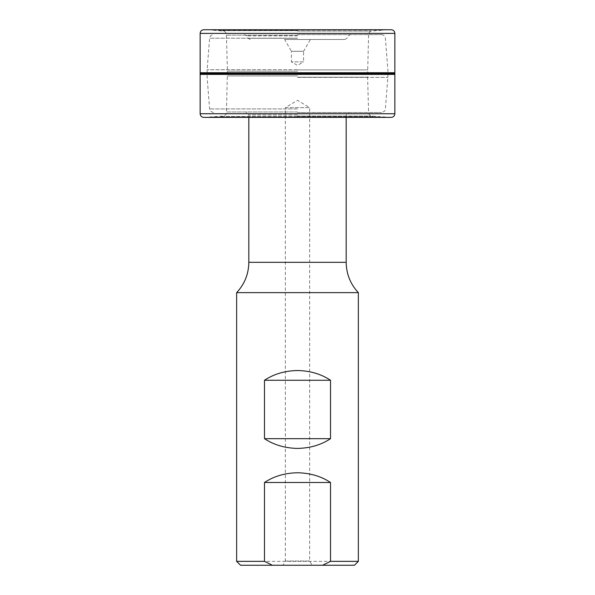 <?xml version="1.0" encoding="UTF-8"?>
<svg xmlns="http://www.w3.org/2000/svg" width="595" height="595" viewBox="0 0 595 595"><rect width="100%" height="100%" fill="white"/><g stroke="black" fill="none" stroke-linecap="round" stroke-linejoin="round"><path stroke-width="0.45" stroke-dasharray="2.98 2.23" d="M236.646 292.628L358.354 292.628M358.354 561.353L236.646 561.353M240.544 565.25L354.456 565.25M282.893 565.25L312.107 565.25L282.893 565.25L285.332 561.033L309.668 561.033L312.107 565.25M285.332 561.033L309.668 561.033L309.668 107.643L285.332 107.643L285.332 561.033M285.332 107.643L309.668 107.643L297.5 100.332L285.332 107.643M297.5 112.507L381.507 112.507L297.5 112.507M297.5 34.622L381.507 34.622L297.5 34.622M297.5 39.486L344.773 39.486L297.5 39.486M310.404 39.486L284.596 39.486L310.404 39.486L303.584 51.289L291.416 51.289L284.596 39.486M303.584 51.289L291.416 51.289L291.416 61.88L303.584 61.88L303.584 51.289M303.584 61.88L291.416 61.88L297.5 65.391L303.584 61.88M297.5 30.657L220.098 30.657L297.5 30.657M297.5 69.913L367.688 69.913L297.5 69.913M394.864 73.564L200.136 73.564M297.5 77.216L367.688 77.216L297.5 77.216M297.5 116.471L220.098 116.471L297.5 116.471M297.5 117.163L385.411 117.163L297.5 117.163M200.143 74.397L394.857 74.397M200.143 72.731L394.857 72.731M297.5 29.966L385.411 29.966L297.5 29.966M346.178 262.328L248.822 262.328M297.5 114.947L248.822 114.947L297.5 114.947M297.5 108.922L209.611 108.922L297.5 108.922M297.5 77.387L387.866 77.387L297.5 77.387M297.5 69.741L207.134 69.741L297.5 69.741M297.5 38.206L209.611 38.206L297.5 38.206M297.5 35.834L246.709 35.834L297.5 35.834M297.5 38.273L248.115 38.273L297.5 38.273M297.5 30.561L218.543 30.561L297.5 30.561M297.5 31.081L371.101 31.081L297.5 31.081M297.5 35.157L226.42 35.157L297.5 35.157M297.5 71.192L227.431 71.192L297.5 71.192M297.5 75.937L227.431 75.937L297.5 75.937M297.5 111.972L226.42 111.972L297.5 111.972M297.5 116.047L371.101 116.047L297.5 116.047M297.5 116.568L376.457 116.568L297.5 116.568M297.5 117.007L211.805 117.007L297.5 117.007M203.787 117.379L391.071 117.379L371.101 116.047C369.235 115.066 368.394 113.704 368.58 111.972L367.569 75.937L368.58 35.157C368.327 33.528 369.168 32.167 371.101 31.081L383.195 30.122L297.5 30.122L391.071 29.75L203.929 29.75L297.5 30.122L211.805 30.122L223.899 31.081C225.765 32.063 226.606 33.424 226.42 35.157L227.431 71.192L226.42 111.972C226.673 113.6 225.832 114.961 223.899 116.047L203.929 117.379L391.213 117.379M394.864 113.727L200.136 113.727M394.864 74.182L200.136 74.182M394.864 72.947L200.136 72.947M394.864 33.402L200.136 33.402M248.822 117.379L248.822 114.947L246.382 112.507M346.178 117.379L346.178 114.947L348.618 112.507M381.507 34.622C383.73 34.807 385.024 36.005 385.389 38.206L387.866 69.741L387.866 77.387L385.389 108.922C384.556 110.023 386.683 110.767 381.507 112.507M213.493 112.507C208.317 110.767 210.444 110.023 209.611 108.922L207.134 77.387L207.134 69.741L209.611 38.206C209.976 36.005 211.27 34.807 213.493 34.622M250.227 39.486L248.115 38.273L246.709 35.834L244.605 34.622M344.773 39.486L346.885 38.273L348.291 35.834L350.396 34.622M391.213 29.75L203.787 29.75"/><path stroke-width="0.89" d="M236.646 292.628C244.605 284.098 248.658 273.998 248.822 262.328L346.178 262.328C346.342 273.998 350.396 284.098 358.354 292.628L236.646 292.628L236.646 561.353L264.485 561.353L264.485 482.493L330.515 482.493C321.151 476.26 310.144 473.018 297.5 472.757C284.856 473.018 273.849 476.26 264.485 482.493M330.515 380.257C321.151 374.032 310.144 370.782 297.5 370.521C284.856 370.782 273.849 374.032 264.485 380.257L330.515 380.257L330.515 438.679C321.151 444.911 310.144 448.154 297.5 448.414C284.856 448.154 273.849 444.911 264.485 438.679L330.515 438.679M330.515 482.493L330.515 561.353L358.354 561.353L358.354 292.628M264.485 380.257L264.485 438.679M330.515 561.353L322.624 565.25L272.376 565.25L264.485 561.353M272.376 565.25L240.544 565.25L236.646 561.353M358.354 561.353L354.456 565.25L322.624 565.25M394.857 74.397L200.143 74.397L200.136 113.727C200.329 115.965 201.549 117.178 203.787 117.379L391.213 117.379C393.451 117.178 394.671 115.965 394.864 113.727L394.864 33.402C394.671 31.163 393.451 29.951 391.213 29.75L203.787 29.75C201.549 29.951 200.329 31.163 200.136 33.402L200.143 74.397M394.857 72.731L200.143 72.731M200.136 113.727L394.864 113.727M200.136 74.182L394.864 74.182M394.864 73.564L200.136 73.564M200.136 72.947L394.864 72.947M200.136 33.402L394.864 33.402M248.822 262.328L248.822 117.379M346.178 262.328L346.178 117.379M203.787 117.379L391.213 117.379M391.213 29.75L203.787 29.75"/></g></svg>
